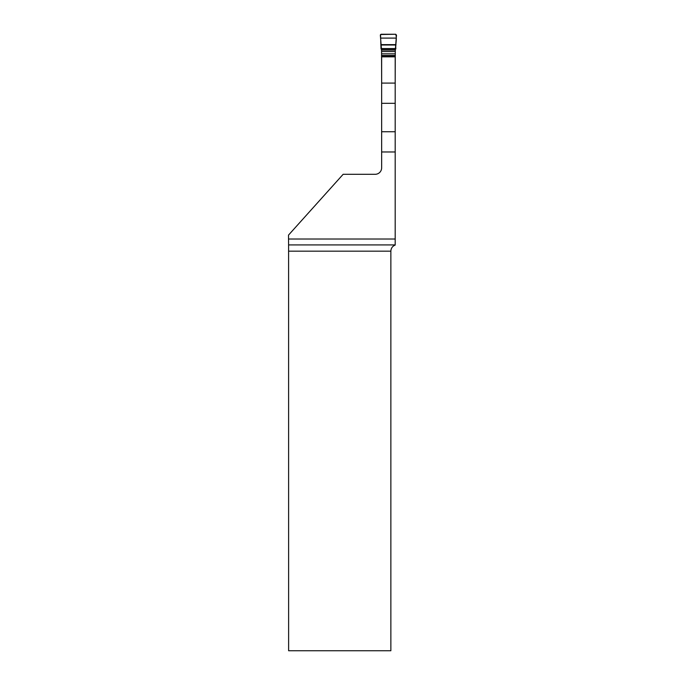 <?xml version="1.0" encoding="UTF-8"?>
<svg xmlns="http://www.w3.org/2000/svg" width="685" height="685" viewBox="0 0 685 685"><rect width="100%" height="100%" fill="white"/><g stroke="black" fill="none" stroke-linecap="round" stroke-linejoin="round"><path stroke-width="1.03" d="M381.648 103.315L395.194 103.315L395.194 56.846L381.648 56.846L381.648 167.825A6.473 6.473 0 0 1 375.175 174.298L343.151 174.298L288.505 235.109L288.599 244.922L395.194 244.922L395.194 239.022L288.505 239.022M395.194 244.922L395.194 245.059C392.462 246.189 391.015 248.218 390.861 251.172L390.861 650.75L288.625 650.75L288.599 244.922M381.648 151.967L395.194 151.967L395.194 239.022M395.194 103.315L395.194 151.967M380.595 38.095L396.238 38.095L396.495 35.132L395.699 34.25C397.189 38.617 395.391 44.097 395.836 48.558L381.006 48.558L380.543 34.515L395.699 34.25L381.143 34.25L380.346 35.132L381.545 50.262L381.648 82.063M395.194 82.063L395.296 50.262L396.238 38.095M390.861 251.172L288.625 251.172M381.648 83.091L395.194 83.091M381.648 131.743L395.194 131.743M381.545 55.956L395.296 55.956M381.545 55.451L395.296 55.451M381.545 53.815L395.296 53.815M381.545 51.555L395.296 51.555M381.442 50.091L395.399 50.091M381.031 48.977L395.81 48.977M381.006 48.558L395.836 48.558M380.886 45.005L395.956 45.005M380.877 44.628L395.964 44.628"/></g></svg>
